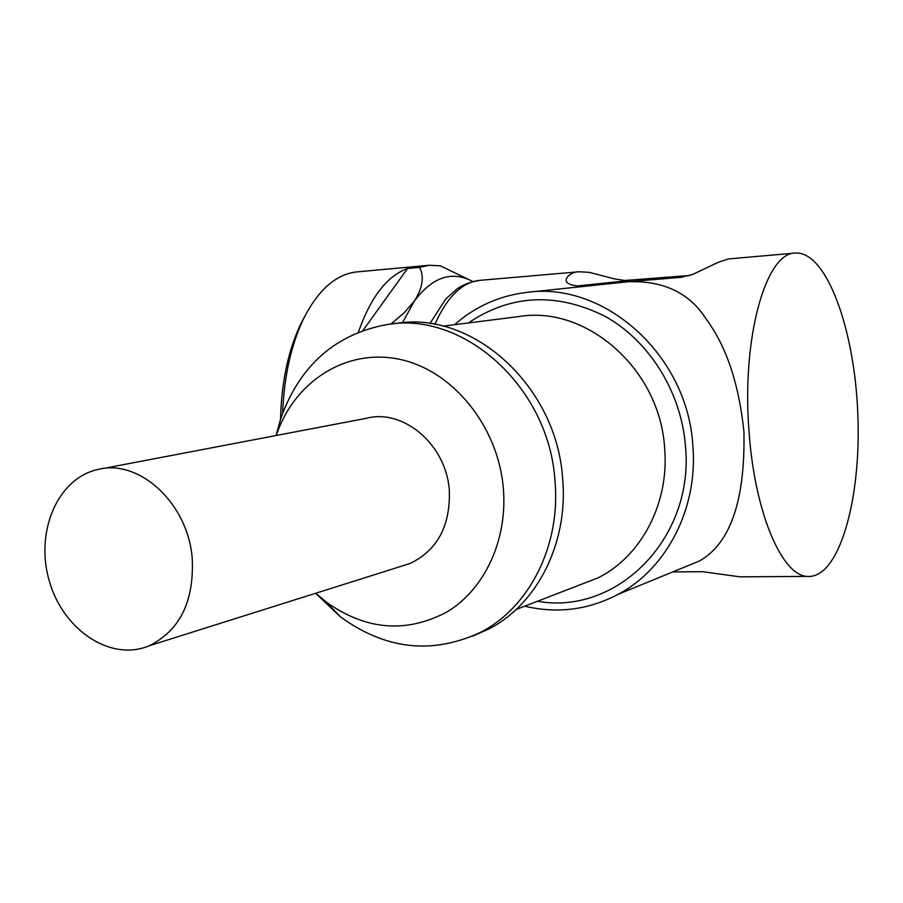 <?xml version="1.0" encoding="UTF-8"?>
<svg xmlns="http://www.w3.org/2000/svg" width="903" height="903" viewBox="0 0 903 903"><rect width="100%" height="100%" fill="white"/><g stroke="black" fill="none" stroke-linecap="round" stroke-linejoin="round"><path stroke-width="1.35" d="M681.889 277.244L577.683 285.912C555.413 283.745 570.707 271.013 579.15 271.758L479.854 280.348C470.519 281.826 462.867 284.716 456.895 289.016L445.822 298.938L429.884 323.579M689.553 275.505L624.752 280.483L614.537 278.892L589.309 272.367L579.15 271.758M680.501 277.39L692.522 274.512L718.754 262.084L728.416 258.935L795.227 253.066C826.527 250.729 854.927 329.764 857.85 415.064C861.315 500.375 838.831 579.105 807.338 576.396C781.75 575.753 754.49 511.967 749.027 431.262C741.521 338.32 765.721 252.49 795.227 253.066M807.338 576.396L740.031 576.848L702.636 571.689L672.758 571.938M680.354 568.822L699.328 561.056C730.459 543.471 745.325 500.273 743.925 431.476C738.857 383.538 726.226 346.007 706.056 318.883C689.553 292.978 663.682 280.596 628.409 281.713L528.334 292.222M390.976 324.03L404.341 312.585L414.375 301.049C422.66 287.899 424.399 276.679 419.59 267.39L429.128 265.279L440.371 265.821L472.89 281.533C451.94 270.415 432.447 276.928 414.375 301.049L402.49 322.732M282.583 413.269C284.185 375.151 291.534 342.948 304.638 316.637C319.233 288.983 336.627 274.072 356.82 271.916L429.128 265.279M358.389 332.135C370.693 297.155 387.094 275.934 407.569 268.484L419.59 267.39M280.528 419.139C281.567 380.761 288.667 348.332 301.828 321.84L304.638 316.637M363.04 330.363L407.569 268.484M524.688 606.184C557.377 613.905 588.666 609.886 618.566 594.129C666.843 568.45 698.053 508.265 692.872 446.059C687.984 355.297 604.378 281.002 526.618 292.403C499.269 295.744 475.249 306.512 454.57 324.685M472.45 636.209L488.726 629.075C537.025 604.389 568.348 543.087 562.682 479.188C557.185 386.405 472.8 310.485 396.361 323.387L393.595 323.782M315.666 593.271L340.228 616.659C385.502 649.708 432.345 654.889 480.768 632.213C529.293 607.392 560.74 545.694 555.029 481.344C549.453 387.906 464.594 311.433 387.827 324.403C335.758 333.783 300.089 365.06 280.822 418.247L276.058 435.528M315.847 593.215L326.062 601.917C365.918 630.362 406.384 633.613 447.459 611.681C484.674 589.027 507.588 540.017 503.377 488.862C498.388 426.058 452.29 369.88 399.002 359.202C345.691 348.14 293.983 381.924 276.262 435.483L280.822 418.247M401.034 566.35L410.007 563.517C437.357 550.266 450.462 525.93 449.31 490.51C446.5 444.908 403.427 408.269 366.302 418.315L102.073 468.713M192.237 558.517C188.163 503.208 138.69 458.081 97.253 469.628C57.024 478.85 34.754 532.849 49.451 581.498C63.413 630.384 111.024 662.034 149.322 645.724C179.889 630.486 194.201 601.421 192.237 558.517M434.862 324.38C447.132 296.839 462.133 282.154 479.854 280.348M537.488 601.24C616.275 615.677 694.441 538.865 685.49 446.353C681.347 391.857 649.02 340.442 604.434 315.96C555.887 292.211 510.534 294.536 468.364 322.947M516.189 609.457L597.955 577.909C641.141 556.496 669.315 503.502 664.664 448.656C660.353 369.259 586.261 304.706 518.401 316.637L443.023 326.141M629.933 280.461L577.683 285.912M699.328 561.056L618.566 594.129M396.361 323.387L390.796 324.053M488.726 629.075L480.768 632.213M326.062 601.917L340.228 616.659M410.007 563.517L149.322 645.724"/></g></svg>
